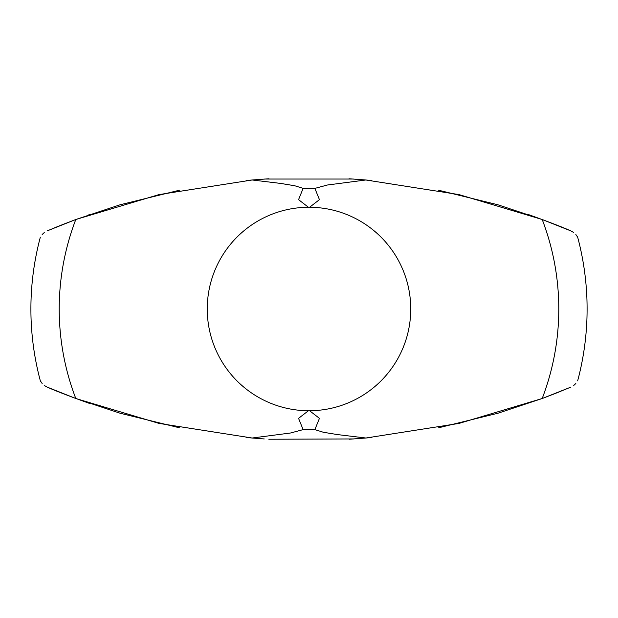 <?xml version="1.0" encoding="UTF-8"?>
<svg xmlns="http://www.w3.org/2000/svg" width="618" height="618" viewBox="0 0 618 618"><rect width="100%" height="100%" fill="white"/><g stroke="black" fill="none" stroke-linecap="round" stroke-linejoin="round"><path stroke-width="0.93" d="M575.845 234.508L577.668 237.188A278.1 278.1 0 0 1 577.66 380.842M528.498 214.577C548.583 221.792 562.72 227.246 570.932 230.939C579.869 238.27 579.869 238.27 570.932 230.939L542.202 219.506A249.788 249.788 0 0 1 542.195 398.517L570.924 387.084C579.854 379.769 579.854 379.769 570.924 387.084L553.195 394.323M42.163 383.508L40.332 380.819A278.1 278.1 0 0 1 40.332 237.188M89.51 403.423C69.417 396.215 55.272 390.754 47.068 387.061C38.138 379.746 38.138 379.746 47.068 387.061L75.798 398.502A249.788 249.788 0 0 1 75.798 219.506L47.068 230.939C38.131 238.27 38.131 238.27 47.068 230.939L64.828 223.693M438.68 427.764L498.008 413.21L542.195 398.517L459.089 423.4L365.91 438.015L371.897 437.482M542.681 398.34L559.398 391.858M58.78 391.905L75.311 398.316L59.073 392.028M264.249 438.942L252.113 438.015L158.919 423.392L75.798 398.502L120.039 413.21L179.367 427.764M268.83 439.236L353.797 438.942M246.142 437.482L252.129 438.015M256.238 438.355L262.557 438.826M355.474 438.826L361.808 438.355M353.403 179.042L264.635 179.042M371.766 180.518L365.817 179.985M361.638 179.645L355.311 179.174M262.704 179.174L256.362 179.645M252.167 179.985L246.234 180.518M252.113 438.023L290.553 432.994L303.129 429.626L298.556 418.347L308.413 410.746A101.746 101.746 0 0 1 207.254 309A101.746 101.746 0 0 1 308.413 207.254L298.556 199.653L303.129 188.374L294.724 185.748L280.672 183.43L252.159 179.985L158.934 194.608L75.798 219.506L120.07 204.79M75.311 219.684L59.189 225.925L75.311 219.684M58.625 226.157L52.8 228.536L58.625 226.157M565.2 228.536L542.689 219.684L565.2 228.536M349.015 178.764L365.841 179.985L459.058 194.608L542.202 219.506L497.93 204.79M252.159 179.985L268.984 178.764M365.841 179.985L327.432 185.006L314.871 188.374L319.444 199.653L309.587 207.254A101.746 101.746 0 0 1 410.746 309A101.746 101.746 0 0 1 309.587 410.746L319.444 418.347L314.871 429.626L323.299 432.252L337.366 434.578L365.91 438.015L349.216 439.236M308.413 207.254L309.587 207.254M308.413 410.746L309.587 410.746M558.649 392.16L542.704 398.332M179.398 190.236L120.054 204.79M438.602 190.236L497.946 204.79M88.753 214.84L89.502 214.577M47.061 387.053L44.257 385.439M575.829 383.531L573.743 385.462M42.155 234.508L44.264 232.553M570.939 230.947L573.736 232.553M303.129 188.374L314.871 188.374M303.129 429.626L314.871 429.626"/></g></svg>
